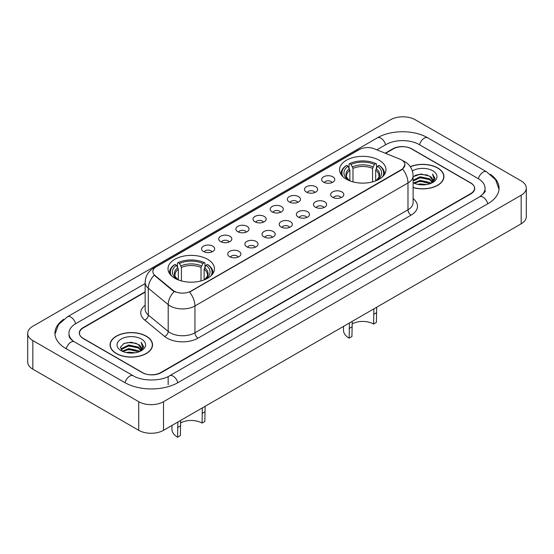 <?xml version="1.0" encoding="UTF-8"?>
<svg xmlns="http://www.w3.org/2000/svg" width="554" height="554" viewBox="0 0 554 554"><rect width="100%" height="100%" fill="white"/><g stroke="black" fill="none" stroke-linecap="round" stroke-linejoin="round"><path stroke-width="0.83" d="M207.632 259.307A23.213 13.4 0 0 0 182.342 256.398A23.213 13.4 0 0 0 168.014 268.78A23.213 13.4 0 0 0 174.808 278.253A23.213 13.4 0 0 0 200.105 281.162A23.213 13.4 0 0 0 214.433 268.78A23.213 13.4 0 0 0 207.632 259.307M379.192 160.258A23.213 13.4 0 0 0 353.895 157.357A23.213 13.4 0 0 0 339.567 169.739A23.213 13.4 0 0 0 346.368 179.212A23.213 13.4 0 0 0 371.658 182.114A23.213 13.4 0 0 0 385.986 169.739A23.213 13.4 0 0 0 379.192 160.258M323.571 182.176A6.572 3.795 180 0 1 322.269 181.103A6.572 3.795 180 0 1 324.443 176.394A6.572 3.795 180 0 1 332.864 176.816A6.572 3.795 180 0 1 334.166 181.103A6.572 3.795 180 0 1 323.571 182.176M332.061 182.571A3.94 2.278 0 0 0 331.008 181.463A3.94 2.278 0 0 0 327.123 180.888A3.94 2.278 0 0 0 324.374 182.571M306.417 192.086A6.572 3.795 180 0 1 305.115 191.012A6.572 3.795 180 0 1 307.29 186.296A6.572 3.795 180 0 1 315.711 186.719A6.572 3.795 180 0 1 317.013 191.012A6.572 3.795 180 0 1 306.417 192.086M314.907 192.473A3.94 2.278 0 0 0 313.848 191.365A3.94 2.278 0 0 0 309.97 190.791A3.94 2.278 0 0 0 307.221 192.473M289.264 201.988A6.572 3.795 180 0 1 287.962 200.915A6.572 3.795 180 0 1 290.137 196.199A6.572 3.795 180 0 1 298.551 196.622A6.572 3.795 180 0 1 299.859 200.915A6.572 3.795 180 0 1 289.264 201.988M297.754 202.383A3.94 2.278 0 0 0 296.695 201.275A3.94 2.278 0 0 0 292.81 200.693A3.94 2.278 0 0 0 290.061 202.383M272.104 211.891A6.572 3.795 180 0 1 270.802 210.818A6.572 3.795 180 0 1 272.977 206.109A6.572 3.795 180 0 1 281.397 206.531A6.572 3.795 180 0 1 282.699 210.818A6.572 3.795 180 0 1 272.104 211.891M280.594 212.286A3.94 2.278 0 0 0 279.541 211.178A3.94 2.278 0 0 0 275.657 210.603A3.94 2.278 0 0 0 272.907 212.286M254.951 221.794A6.572 3.795 180 0 1 253.649 220.721A6.572 3.795 180 0 1 255.823 216.012A6.572 3.795 180 0 1 264.244 216.434A6.572 3.795 180 0 1 265.546 220.721A6.572 3.795 180 0 1 254.951 221.794M263.441 222.189A3.94 2.278 0 0 0 262.381 221.081A3.94 2.278 0 0 0 258.503 220.506A3.94 2.278 0 0 0 255.754 222.189M237.798 231.704A6.572 3.795 180 0 1 236.496 230.63A6.572 3.795 180 0 1 238.67 225.914A6.572 3.795 180 0 1 247.084 226.337A6.572 3.795 180 0 1 248.393 230.63A6.572 3.795 180 0 1 237.798 231.704M246.288 232.091A3.94 2.278 0 0 0 245.228 230.983A3.94 2.278 0 0 0 241.343 230.409A3.94 2.278 0 0 0 238.594 232.091M220.644 241.606A6.572 3.795 180 0 1 219.336 240.533A6.572 3.795 180 0 1 221.517 235.817A6.572 3.795 180 0 1 229.931 236.239A6.572 3.795 180 0 1 231.233 240.533A6.572 3.795 180 0 1 220.644 241.606M229.134 242.001A3.94 2.278 0 0 0 228.075 240.893A3.94 2.278 0 0 0 224.19 240.311A3.94 2.278 0 0 0 221.441 242.001M203.484 251.509A6.572 3.795 180 0 1 202.182 250.436A6.572 3.795 180 0 1 204.357 245.727A6.572 3.795 180 0 1 212.778 246.149A6.572 3.795 180 0 1 214.079 250.436A6.572 3.795 180 0 1 203.484 251.509M211.974 251.904A3.94 2.278 0 0 0 210.915 250.796A3.94 2.278 0 0 0 207.037 250.221A3.94 2.278 0 0 0 204.287 251.904M332.587 197.286A6.572 3.795 180 0 1 331.278 196.213A6.572 3.795 180 0 1 333.46 191.497A6.572 3.795 180 0 1 341.873 191.919A6.572 3.795 180 0 1 343.175 196.213A6.572 3.795 180 0 1 332.587 197.286M341.077 197.681A3.94 2.278 0 0 0 340.017 196.573A3.94 2.278 0 0 0 336.133 195.991A3.94 2.278 0 0 0 333.383 197.681M315.427 207.189A6.572 3.795 180 0 1 314.125 206.116A6.572 3.795 180 0 1 316.299 201.407A6.572 3.795 180 0 1 324.72 201.829A6.572 3.795 180 0 1 326.022 206.116A6.572 3.795 180 0 1 315.427 207.189M323.917 207.584A3.94 2.278 0 0 0 322.864 206.476A3.94 2.278 0 0 0 318.979 205.901A3.94 2.278 0 0 0 316.23 207.584M298.274 217.092A6.572 3.795 180 0 1 296.972 216.025A6.572 3.795 180 0 1 299.146 211.309A6.572 3.795 180 0 1 307.567 211.732A6.572 3.795 180 0 1 308.869 216.025A6.572 3.795 180 0 1 298.274 217.092M306.764 217.487A3.94 2.278 0 0 0 305.704 216.379A3.94 2.278 0 0 0 301.826 215.804A3.94 2.278 0 0 0 299.077 217.487M281.12 227.002A6.572 3.795 180 0 1 279.818 225.928A6.572 3.795 180 0 1 281.993 221.212A6.572 3.795 180 0 1 290.407 221.635A6.572 3.795 180 0 1 291.709 225.928A6.572 3.795 180 0 1 281.12 227.002M289.61 227.389A3.94 2.278 0 0 0 288.551 226.281A3.94 2.278 0 0 0 284.666 225.707A3.94 2.278 0 0 0 281.917 227.389M263.96 236.904A6.572 3.795 180 0 1 262.658 235.831A6.572 3.795 180 0 1 264.833 231.115A6.572 3.795 180 0 1 273.254 231.537A6.572 3.795 180 0 1 274.555 235.831A6.572 3.795 180 0 1 263.96 236.904M272.45 237.299A3.94 2.278 0 0 0 271.398 236.191A3.94 2.278 0 0 0 267.513 235.609A3.94 2.278 0 0 0 264.764 237.299M246.807 246.807A6.572 3.795 180 0 1 245.505 245.734A6.572 3.795 180 0 1 247.68 241.025A6.572 3.795 180 0 1 256.1 241.447A6.572 3.795 180 0 1 257.402 245.734A6.572 3.795 180 0 1 246.807 246.807M255.297 247.202A3.94 2.278 0 0 0 254.238 246.094A3.94 2.278 0 0 0 250.36 245.519A3.94 2.278 0 0 0 247.61 247.202M229.654 256.71A6.572 3.795 180 0 1 228.352 255.643A6.572 3.795 180 0 1 230.526 250.927A6.572 3.795 180 0 1 238.94 251.35A6.572 3.795 180 0 1 240.249 255.643A6.572 3.795 180 0 1 229.654 256.71M238.144 257.104A3.94 2.278 0 0 0 237.084 255.996A3.94 2.278 0 0 0 233.199 255.422A3.94 2.278 0 0 0 230.45 257.104M399.905 159.137A11.821 6.828 180 0 1 401.484 159.905A11.821 6.828 180 0 1 404.946 164.732A11.821 6.828 180 0 1 401.484 169.559L190.915 291.127A11.821 6.828 180 0 1 172.869 290.22L155.016 275.497A11.821 6.828 180 0 1 152.876 271.578A11.821 6.828 180 0 1 156.339 266.751L359.262 149.594A11.821 6.828 180 0 1 374.407 148.832L399.905 159.137M145.141 292.166L83.308 327.871A13.137 7.583 0 0 0 79.457 333.231A13.137 7.583 0 0 0 83.308 338.598L142.143 372.565A13.137 7.583 0 0 0 160.722 372.565L470.692 193.602A13.137 7.583 0 0 0 474.543 188.242A13.137 7.583 0 0 0 470.692 182.875L411.857 148.908A13.137 7.583 0 0 0 393.278 148.908L385.584 153.347M480.685 196.144A23.649 13.656 0 0 0 485.055 188.242A23.649 13.656 0 0 0 478.123 178.589L419.288 144.615A23.649 13.656 0 0 0 385.847 144.615L376.845 149.815M145.141 283.586L75.877 323.578A23.649 13.656 0 0 0 68.945 333.231A23.649 13.656 0 0 0 73.315 341.139M138.735 401.705A17.52 10.111 0 0 0 163.506 401.705L521.169 195.216A17.52 10.111 0 0 0 526.3 188.062A17.52 10.111 0 0 0 521.169 180.909L415.265 119.768A17.52 10.111 0 0 0 390.494 119.768L32.831 326.258A17.52 10.111 0 0 0 27.7 333.411A17.52 10.111 0 0 0 32.831 340.565L138.735 401.705L138.735 430.313A17.52 10.111 0 0 0 163.506 430.313L521.169 223.816A17.52 10.111 0 0 0 526.3 216.669L526.3 188.062M27.7 333.411L27.7 362.018A17.52 10.111 0 0 0 32.831 369.165L138.735 430.313M63.641 319.326A37.665 21.744 0 0 0 54.936 333.231A37.665 21.744 0 0 0 65.968 348.604L124.802 382.579A37.665 21.744 0 0 0 178.063 382.579L488.032 203.616A37.665 21.744 0 0 0 499.064 188.242A37.665 21.744 0 0 0 490.359 174.337M413.118 187.564A21.239 12.264 0 0 0 443.934 176.622A21.239 12.264 0 0 0 437.715 167.945A21.239 12.264 0 0 0 410.272 166.671M146.325 336.181A21.239 12.264 0 0 0 123.175 333.522A21.239 12.264 0 0 0 110.066 344.851A21.239 12.264 0 0 0 116.285 353.521A21.239 12.264 0 0 0 139.435 356.18A21.239 12.264 0 0 0 152.544 344.851A21.239 12.264 0 0 0 146.325 336.181M404.946 164.732L402.633 169.074L401.484 169.905L189.586 292.076A15.325 8.85 60 0 1 194.939 305.967A17.52 10.111 180 0 1 170.168 305.967A17.52 10.111 180 0 1 168.201 304.617L148.306 288.212A17.52 10.111 180 0 1 145.141 282.415L145.141 309.229A17.52 10.111 0 0 0 148.306 315.032L168.201 331.437A17.52 10.111 0 0 0 170.168 332.788A17.52 10.111 0 0 0 194.939 332.788L407.986 209.786A17.52 10.111 0 0 0 413.118 202.632L413.118 175.812A17.52 10.111 180 0 1 407.986 182.965A15.325 8.85 -120 0 0 402.633 169.074M175.521 292.076L172.869 290.732L154.22 275.206A15.325 10.249 129.5 0 0 148.306 288.212L148.306 315.032A4.377 2.929 -50.5 0 1 144.719 320.06A21.897 12.645 180 0 1 145.141 305.219M145.141 291.813L83.148 327.601A13.137 7.583 0 0 0 79.305 332.961A13.137 7.583 0 0 0 83.148 338.328L142.607 372.655A13.137 7.583 0 0 0 161.186 372.655L470.852 193.872A13.137 7.583 0 0 0 474.695 188.505A13.137 7.583 0 0 0 470.852 183.145L411.393 148.818A13.137 7.583 0 0 0 392.814 148.818L385.224 153.202M413.118 187.425A21.017 12.14 0 0 0 443.719 176.622A21.017 12.14 0 0 0 437.563 168.035A21.017 12.14 0 0 0 410.355 166.796M417.716 184.344L420.133 183.914L426.573 184.551M420.548 184.766L423.699 184.842M413.686 182.979L420.133 180.334L429.696 182.411L430.908 183.36M414.302 183.291L420.133 181.227L430.181 183.644M413.118 180.237L420.133 176.761L429.696 178.838L432.252 181.684M413.118 181.13L420.133 177.654L429.696 179.731L432.023 182.107M430.957 183.339A9.903 5.713 0 0 0 432.598 180.195A9.903 5.713 0 0 0 429.696 176.151L432.591 180.41M413.118 182.73A14.279 8.241 0 0 0 432.792 182.446A14.279 8.241 0 0 0 432.792 170.791A14.279 8.241 0 0 0 412.356 170.93M429.696 176.151L420.881 173.977L413.118 176.705M431.926 182.91L434.869 179.143L434.966 178.256L432.515 174.011L433.948 178.762L431.116 183.277M432.515 174.011L434.959 178.43M414.932 175.438L419.523 174.323L427.591 175.057M416.566 178.457L419.523 177.896L427.293 178.54M416.566 182.037L419.523 181.47L427.293 182.121M116.437 353.438A21.017 12.14 0 0 0 139.345 356.063A21.017 12.14 0 0 0 152.322 344.851A21.017 12.14 0 0 0 146.166 336.271A21.017 12.14 0 0 0 123.258 333.64A21.017 12.14 0 0 0 110.281 344.851A21.017 12.14 0 0 0 116.437 353.438M126.326 352.579L128.743 352.143L135.176 352.787M129.151 353.002L132.309 353.078M122.295 351.215L128.743 348.57L138.306 350.647L139.518 351.596M122.912 351.52L128.743 349.463L138.784 351.873M121.499 350.474L121.742 348.438L128.743 344.997L138.306 347.067L140.861 349.92M121.444 350.218L121.742 349.332L128.743 345.89L138.306 347.96L140.633 350.343M139.566 351.575A9.903 5.713 0 0 0 141.201 348.431A9.903 5.713 0 0 0 138.306 344.387L141.194 348.646M141.402 339.027A14.279 8.241 0 0 0 121.208 339.027A14.279 8.241 0 0 0 121.208 350.682A14.279 8.241 0 0 0 141.402 350.682A14.279 8.241 0 0 0 141.402 339.027M138.306 344.387L131.25 342.22L123.937 343.48L120.412 347.226L122.413 351.305M140.536 351.146L143.479 347.379L143.576 346.492L141.118 342.24L142.551 346.998L139.726 351.513M141.118 342.24L143.569 346.666M123.542 343.674L128.126 342.552L136.201 343.286M125.169 346.693L128.126 346.132L135.903 346.776M125.169 350.267L128.126 349.706L135.903 350.35M376.678 307.235L376.401 322.421L373.618 324.028A15.325 8.85 0 0 0 352.012 323.986M352.219 321.362L351.935 336.541L349.152 338.148L349.429 322.968M373.618 324.028L373.895 308.848M349.879 180.874L349.879 170.182L348.002 166.214A18.829 10.872 0 0 0 348.002 179.697L347.649 179.898M349.041 168.007L349.041 163.949L349.664 163.596A20.844 12.036 0 0 1 375.889 163.596L374.456 164.427A18.829 10.872 0 0 0 351.098 164.427L352.974 168.388L352.974 181.878M372.579 181.878L372.579 168.388L374.456 164.427M342.988 176.74A20.844 12.036 0 0 1 346.569 165.383L345.945 165.743A21.724 12.541 0 0 0 341.056 173.665A21.724 12.541 0 0 0 341.105 174.538M375.889 163.596L376.512 163.949L376.512 168.007M346.569 165.383L348.002 166.214M351.098 164.427L349.664 163.596M348.002 179.697L349.719 180.812M384.448 174.538A21.724 12.541 0 0 0 384.497 173.665A21.724 12.541 0 0 0 379.608 165.743L378.984 165.383A20.844 12.036 0 0 1 382.565 176.74M377.904 179.898L377.551 179.697A18.829 10.872 0 0 0 377.551 166.214L378.984 165.383M375.834 180.812L377.551 179.697M377.551 166.214L375.674 170.182L375.674 180.874M343.508 326.389L343.508 330.281A19.272 11.122 0 0 0 349.152 338.148M205.125 406.283L204.848 421.462L202.065 423.069A15.325 8.85 0 0 0 180.459 423.027M180.666 420.403L180.382 435.589L177.599 437.196L177.876 422.016M202.065 423.069L202.342 407.889M178.326 279.922L178.326 269.223L176.449 265.255A18.829 10.872 0 0 0 176.449 278.738L176.096 278.946M177.488 267.049L177.488 262.998L178.111 262.644A20.844 12.036 0 0 1 204.336 262.644L202.903 263.469A18.829 10.872 0 0 0 179.544 263.469L181.421 267.437L181.421 280.926M201.026 280.926L201.026 267.437L202.903 263.469M171.435 275.788A20.844 12.036 0 0 1 175.016 264.431L174.392 264.784A21.724 12.541 0 0 0 169.503 272.713A21.724 12.541 0 0 0 169.552 273.579M204.336 262.644L204.959 262.998L204.959 267.049M175.016 264.431L176.449 265.255M179.544 263.469L178.111 262.644M176.449 278.738L178.166 279.86M212.895 273.579A21.724 12.541 0 0 0 212.944 272.713A21.724 12.541 0 0 0 208.055 264.784L207.431 264.431A20.844 12.036 0 0 1 211.012 275.788M206.351 278.946L205.998 278.738A18.829 10.872 0 0 0 205.998 265.255L207.431 264.431M204.281 279.86L205.998 278.738M205.998 265.255L204.121 269.223L204.121 279.922M171.955 425.437L171.955 429.329A19.272 11.122 0 0 0 177.599 437.196M155.016 275.497L155.016 276.017M172.869 290.22L172.869 290.732M190.915 291.127L190.915 291.48M401.484 169.559L401.484 169.905M177.799 382.724A7.008 4.044 -120 0 0 173.111 376.138A7.008 4.044 -120 0 0 169.607 375.792C160.985 381.367 141.872 381.367 133.258 375.792L74.423 341.825C73.724 341.569 70.31 339.242 69.236 336.777L68.945 335.378M125.066 382.724A7.008 4.044 -60 0 1 129.754 376.138A7.008 4.044 -60 0 1 133.258 375.792M66.231 348.757A7.008 4.044 -60 0 1 70.919 342.171A7.008 4.044 -60 0 1 74.423 341.825M54.971 334.221L58.461 324.692L67.415 316.798A7.008 4.044 60 0 1 70.919 317.144A7.008 4.044 60 0 1 75.614 323.73M67.415 316.798L377.392 137.835A7.008 4.044 60 0 1 380.889 138.181A7.008 4.044 60 0 1 385.584 144.767M377.392 137.835C391.055 129.705 414.08 129.705 427.75 137.835A7.008 4.044 120 0 0 424.246 138.181A7.008 4.044 120 0 0 419.551 144.767M499.029 189.226L495.539 179.697L486.585 171.802A7.008 4.044 120 0 0 483.081 172.149A7.008 4.044 120 0 0 478.386 178.741M487.769 203.768A7.008 4.044 -120 0 0 483.081 197.176A7.008 4.044 -120 0 0 479.577 196.829L169.607 375.792M163.506 430.313L163.506 401.705M32.831 369.165L32.831 340.565M521.169 223.816L521.169 195.216M168.153 384.718L168.153 376.859M198.034 338.148A4.377 2.528 60 0 1 194.939 332.788L194.939 305.967L407.986 182.965L407.986 209.786A4.377 2.528 60 0 0 411.082 215.146L198.034 338.148A21.897 12.645 180 0 1 167.073 338.148A21.897 12.645 180 0 1 164.614 336.458L144.719 320.06M413.118 175.812C412.82 169.517 410.05 164.794 404.815 161.643L402.599 160.57A15.325 7.181 112 0 0 402.398 160.494M155.037 267.644A15.325 8.85 -120 0 0 153.444 268.247C148.209 271.391 145.439 276.114 145.141 282.415M153.444 268.247L357.974 150.162A15.325 8.85 60 0 1 359.137 149.67M174.178 291.549A15.325 10.249 129.5 0 0 168.201 304.617L168.201 331.437A4.377 2.929 -50.5 0 1 164.614 336.458M413.118 198.623A21.897 12.645 180 0 1 411.082 215.146M349.879 170.182A16.204 9.356 0 0 0 346.575 175.84C346.132 176.664 347.102 178.236 349.498 180.549M372.579 168.388A16.204 9.356 0 0 0 352.974 168.388M349.422 168.651A16.842 9.723 0 0 0 349.422 180.5M373.036 166.865A16.842 9.723 0 0 0 352.517 166.865M376.138 180.5A16.842 9.723 0 0 0 376.138 168.651M376.055 180.549C378.444 178.243 379.421 176.671 378.978 175.84A16.204 9.356 0 0 0 375.674 170.182M351.935 326.881L349.152 328.494M376.401 312.761L373.618 314.367M178.326 269.223A16.204 9.356 0 0 0 175.022 274.888C174.579 275.712 175.549 277.284 177.945 279.597M201.026 267.437A16.204 9.356 0 0 0 181.421 267.437M177.862 267.693A16.842 9.723 0 0 0 177.862 279.548M201.483 265.906A16.842 9.723 0 0 0 180.964 265.906M204.578 279.548A16.842 9.723 0 0 0 204.578 267.693M204.502 279.597C206.891 277.291 207.868 275.719 207.425 274.888A16.204 9.356 0 0 0 204.121 269.223M180.382 425.929L177.599 427.536M204.848 411.802L202.065 413.416M485.055 190.382C486.031 191.095 484.203 193.242 479.577 196.829M427.75 137.835L486.585 171.802M357.974 150.162L360.786 148.853M443.719 178.374L443.719 176.622M152.322 346.61L152.322 344.851M121.402 350.37L121.402 349.775M110.281 346.61L110.281 344.851M341.056 174.455L341.056 173.665M384.497 174.455L384.497 173.665M169.503 273.503L169.503 272.713M212.944 273.503L212.944 272.713"/></g></svg>
